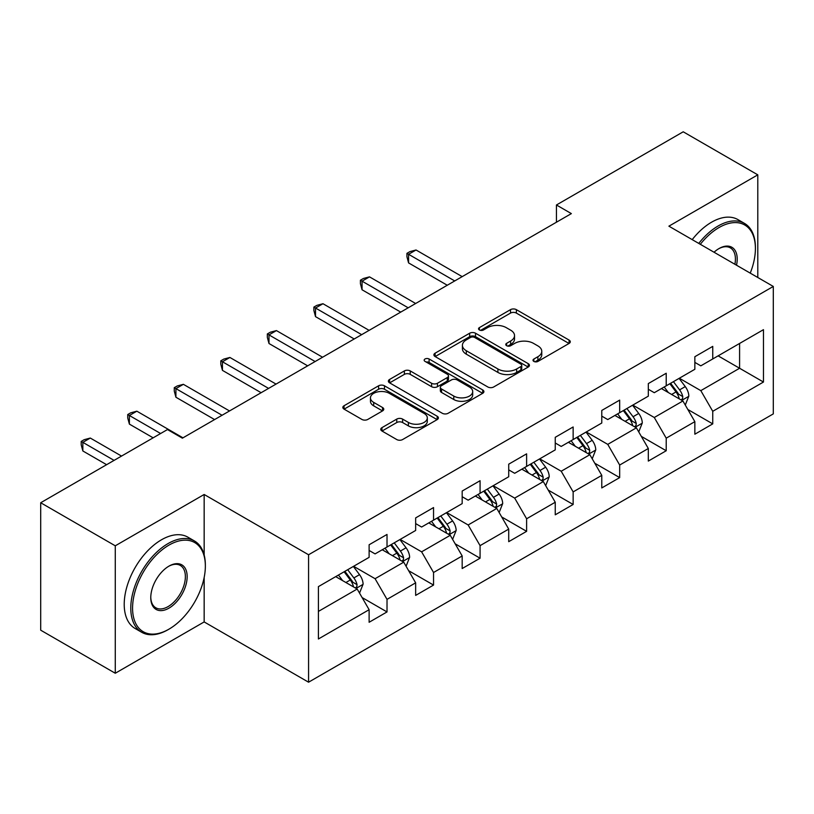 <?xml version="1.0" encoding="UTF-8"?>
<svg xmlns="http://www.w3.org/2000/svg" width="814" height="814" viewBox="0 0 814 814"><rect width="100%" height="100%" fill="white"/><g stroke="black" fill="none" stroke-linecap="round" stroke-linejoin="round"><path stroke-width="1.22" d="M533.862 361.416A2.9 1.669 0 0 0 537.952 361.416L569.067 343.447A4.141 2.391 0 0 0 570.278 341.758A4.141 2.391 0 0 0 569.067 340.069L516.361 309.646A4.141 2.391 0 0 0 510.51 309.646L479.395 327.604A2.9 1.669 0 0 0 478.551 328.785A2.9 1.669 0 0 0 479.395 329.965A2.9 1.669 0 0 0 483.496 329.965L487.525 327.645A13.248 7.652 0 0 1 506.257 327.645L510.653 330.179A13.248 7.652 0 0 1 514.529 335.592A13.248 7.652 0 0 1 510.653 341.005L506.623 343.325A2.9 1.669 0 0 0 505.779 344.505A2.9 1.669 0 0 0 506.623 345.696A2.9 1.669 0 0 0 510.724 345.696L514.753 343.366A13.248 7.652 0 0 1 533.496 343.366L537.881 345.899A13.248 7.652 0 0 1 541.768 351.312A13.248 7.652 0 0 1 537.881 356.725L533.862 359.045A2.9 1.669 0 0 0 533.007 360.226A2.9 1.669 0 0 0 533.862 361.416L533.862 359.045M381.969 427.635A4.141 2.391 0 0 0 380.759 429.324A4.141 2.391 0 0 0 381.969 431.013L396.754 439.55A4.141 2.391 0 0 0 402.615 439.55L437.159 419.607A4.141 2.391 0 0 0 438.38 417.918A4.141 2.391 0 0 0 437.159 416.219L384.462 385.795A4.141 2.391 0 0 0 378.602 385.795L344.057 405.738A4.141 2.391 0 0 0 342.847 407.438A4.141 2.391 0 0 0 344.057 409.127L361.915 419.434A4.141 2.391 0 0 0 367.775 419.434L382.56 410.897A4.141 2.391 0 0 0 383.77 409.208A4.141 2.391 0 0 0 382.56 407.519L373.697 402.401A11.081 6.39 0 0 1 370.451 397.883A11.081 6.39 0 0 1 377.289 391.972A11.081 6.39 0 0 1 389.367 393.366L424.063 413.39A11.081 6.39 0 0 1 427.309 417.918A11.081 6.39 0 0 1 420.472 423.819A11.081 6.39 0 0 1 408.394 422.435L402.615 419.098A4.141 2.391 0 0 0 396.754 419.098L381.969 427.635L381.969 431.013M204.161 494.485L115.273 545.807L40.7 502.747L40.7 630.189L115.273 673.249L204.161 621.927L308.567 682.203L308.567 554.761L204.161 494.485L204.161 554.975M757.793 277.493L757.793 174.847L668.894 226.17L773.3 286.447L308.567 554.761M757.793 174.847L683.221 131.797L556.44 204.986L556.44 222.212M40.7 502.747L167.47 429.558L182.387 438.166L571.357 213.604L556.44 204.986M487.82 386.976A4.141 2.391 0 0 0 493.671 386.976L528.225 367.033A4.141 2.391 0 0 0 529.436 365.344A4.141 2.391 0 0 0 528.225 363.654L475.518 333.221A4.141 2.391 0 0 0 469.658 333.221L435.114 353.174A4.141 2.391 0 0 0 433.903 354.863A4.141 2.391 0 0 0 435.114 356.552L487.82 386.976M426.17 362.037A2.9 1.669 0 0 1 429.11 362.444L429.11 359.005L482.692 389.937A4.141 2.391 0 0 1 483.903 391.626A4.141 2.391 0 0 1 482.692 393.315L448.138 413.268A4.141 2.391 0 0 1 442.287 413.268L389.58 382.834L389.58 379.456A4.141 2.391 0 0 0 388.37 381.145A4.141 2.391 0 0 0 389.58 382.834M389.58 379.456L404.375 370.919A4.141 2.391 0 0 1 410.225 370.919L431.603 383.262A4.141 2.391 0 0 0 437.454 383.262L447.262 377.594A4.141 2.391 0 0 0 448.473 375.905A4.141 2.391 0 0 0 447.262 374.216L425.01 361.365A2.9 1.669 0 0 1 424.165 360.185A2.9 1.669 0 0 1 425.956 358.638A2.9 1.669 0 0 1 429.11 359.005M308.567 682.203L773.3 413.888L773.3 286.447M362.108 597.557L387.016 611.935L387.016 599.369L415.649 582.834L415.649 595.4L433.547 585.073L433.547 572.496L462.179 555.972L462.179 568.538L480.077 558.211L480.077 545.634L508.719 529.1L508.719 541.676L526.617 531.339L526.617 518.772L555.25 502.238L555.25 514.804L573.148 504.477L573.148 491.9L601.78 475.366L601.78 487.942L619.678 477.604L619.678 465.038L648.32 448.504L648.32 461.08L666.218 450.742L666.218 438.176L694.851 421.642L694.851 434.208L712.749 423.88L712.749 411.304L763.461 382.031L763.461 329.67L739.59 343.457L739.59 368.254L763.461 382.031M387.016 611.935L369.118 622.272L369.118 609.696L318.406 638.98L318.406 586.619L369.118 557.346L369.118 544.769L387.016 534.442L387.016 547.008L415.649 530.474L415.649 517.908L433.547 507.57L433.547 520.146L462.179 503.612L462.179 491.046L480.077 480.708L480.077 493.284L508.719 476.75L508.719 464.173L526.617 453.846L526.617 466.412L555.25 449.877L555.25 437.311L573.148 426.974L573.148 439.55L601.78 423.015L601.78 410.439L619.678 400.112L619.678 412.688L648.32 396.153L648.32 383.577L666.218 373.25L666.218 385.816L694.851 369.281L694.851 356.715L712.749 346.377L712.749 358.954L763.461 329.67M382.244 549.765L403.724 562.169L375.081 578.703L353.602 566.3M369.118 550.457L375.081 553.896L387.016 547.008M375.081 578.703L387.016 599.369M403.724 562.169L415.649 582.834M428.774 522.903L450.254 535.297L421.611 551.831L400.142 539.438M415.649 523.585L421.611 527.034L433.547 520.146M421.611 551.831L433.547 572.496M450.254 535.297L462.179 555.972M475.305 496.031L496.784 508.435L468.152 524.969L446.672 512.566M462.179 496.723L468.152 500.172L480.077 493.284M468.152 524.969L480.077 545.634M496.784 508.435L508.719 529.1M521.845 469.169L543.314 481.573L514.682 498.107L493.203 485.704M508.719 469.861L514.682 473.3L526.617 466.412M514.682 498.107L526.617 518.772M543.314 481.573L555.25 502.238M568.376 442.307L589.855 454.7L561.212 471.235L539.743 458.842M555.25 442.989L561.212 446.438L573.148 439.55M561.212 471.235L573.148 491.9M589.855 454.7L601.78 475.366M614.906 415.435L636.385 427.838L607.753 444.373L586.273 431.969M601.78 416.127L607.753 419.576L619.678 412.688M607.753 444.373L619.678 465.038M636.385 427.838L648.32 448.504M661.436 388.573L682.915 400.976L654.283 417.501L632.804 405.107M648.32 389.265L654.283 392.704L666.218 385.816M654.283 417.501L666.218 438.176M682.915 400.976L694.851 421.642M718.111 355.85L739.59 368.254L700.813 390.639L679.334 378.235M694.851 362.393L700.813 365.842L712.749 358.954M700.813 390.639L712.749 411.304M115.273 545.807L115.273 673.249M318.406 611.416L357.183 589.031L335.704 576.638M357.183 589.031L369.118 609.696M687.84 409.493L712.749 423.88M641.31 436.365L666.218 450.742M594.769 463.227L619.678 477.604M548.239 490.099L573.148 504.477M501.709 516.961L526.617 531.339M455.179 543.823L480.077 558.211M408.638 570.695L433.547 585.073M204.161 621.927L204.161 577.492M535.012 361.823L537.881 360.164A13.248 7.652 0 0 0 541.768 354.751L541.768 351.312M514.529 335.592L514.529 339.031A13.248 7.652 0 0 1 510.653 344.444L507.783 346.103M569.006 343.488L516.361 313.085A4.141 2.391 0 0 0 510.51 313.085L480.555 330.382M528.164 367.063L475.518 336.67A4.141 2.391 0 0 0 469.658 336.67L435.164 356.583M520.899 366.524A2.9 1.669 0 0 0 521.754 365.344A2.9 1.669 0 0 0 520.899 364.163L474.643 337.454A2.9 1.669 0 0 0 470.543 337.454L466.3 339.906A13.248 7.652 0 0 0 462.413 345.309A13.248 7.652 0 0 0 466.3 350.722L497.914 368.976A13.248 7.652 0 0 0 516.656 368.976L520.899 366.524L520.899 369.973A2.9 1.669 0 0 0 521.754 368.783L521.754 365.344M462.413 345.309L462.413 348.758A13.248 7.652 0 0 0 466.3 354.161L466.3 350.722M520.899 369.973L516.656 372.425A13.248 7.652 0 0 1 497.914 372.425L466.3 354.161M389.641 382.865L404.375 374.369L404.375 370.919M448.473 375.905L448.473 379.355A4.141 2.391 0 0 1 447.262 381.044L437.454 386.701A4.141 2.391 0 0 1 431.603 386.701L410.225 374.369A4.141 2.391 0 0 0 404.375 374.369M429.11 362.444L482.641 393.345M453.774 396.062A11.081 6.39 0 0 0 465.852 397.456A11.081 6.39 0 0 0 472.69 391.544A11.081 6.39 0 0 0 469.444 387.026L457.224 379.965A4.141 2.391 0 0 0 451.363 379.965L441.554 385.622A4.141 2.391 0 0 0 440.343 387.322A4.141 2.391 0 0 0 441.554 389.011L453.774 396.062L453.774 399.511A11.081 6.39 0 0 0 465.852 400.895A11.081 6.39 0 0 0 472.69 394.983L472.69 391.544M440.343 387.322L440.343 390.761A4.141 2.391 0 0 0 441.554 392.45L441.554 389.011M453.774 399.511L441.554 392.45M427.309 417.918L427.309 421.357A11.081 6.39 0 0 1 420.472 427.269A11.081 6.39 0 0 1 408.394 425.885L402.615 422.537A4.141 2.391 0 0 0 396.754 422.537L382.031 431.044M370.451 397.883L370.451 401.322A11.081 6.39 0 0 0 373.697 405.85L373.697 402.401M382.499 410.928L373.697 405.85M437.108 419.637L384.462 389.245A4.141 2.391 0 0 0 378.602 389.245L344.108 409.157M685.276 405.057L688.827 396.113A11.182 6.451 -120 0 0 685.256 386.599L679.1 378.378M668.365 392.572L664.183 386.986M462.179 276.628L416.035 249.99L408.577 254.294L408.577 262.912L447.273 285.246M681.186 399.969L682.539 398.545L682.783 396.591A11.182 6.451 -120 0 0 679.588 389.865L673.432 381.654M670.634 383.272L677.462 392.389A5.698 3.287 60 0 1 678.5 394.118L682.783 396.591M669.851 383.72L676.007 391.931A11.182 6.451 60 0 1 679.212 398.657M408.577 262.912L406.939 256.797L406.939 253.347L454.721 280.942M406.939 253.347L409.92 251.628L416.035 249.99M750.233 273.128A51.465 29.711 120 0 0 755.402 248.565A51.465 29.711 120 0 0 719.006 227.554A51.465 29.711 120 0 0 700.315 244.312M698.768 243.417A52.727 30.444 -60 0 1 718.121 225.997A52.727 30.444 -60 0 1 744.484 223.392A52.727 30.444 -60 0 1 755.402 247.527L755.402 248.565M714.041 252.228A25.733 14.856 -60 0 1 719.006 248.565L719.006 248.565A25.733 14.856 -60 0 1 736.517 265.211M692.205 239.631A52.727 30.444 -60 0 1 711.558 222.212A52.727 30.444 -60 0 1 737.922 219.597L744.484 223.392M734.889 264.275A24.471 14.123 120 0 0 730.351 247.863A24.471 14.123 120 0 0 718.559 248.83M168.071 629.68L168.966 629.161A51.465 29.711 120 0 0 205.352 566.127A51.465 29.711 120 0 0 168.966 545.115A51.465 29.711 120 0 0 132.57 608.15A51.465 29.711 120 0 0 168.966 629.161L168.071 629.68A52.727 30.444 -60 0 1 141.707 632.285A52.727 30.444 -60 0 1 133.618 590.038A52.727 30.444 -60 0 1 168.071 543.569A52.727 30.444 -60 0 1 194.434 540.954A52.727 30.444 -60 0 1 205.352 565.099L205.352 566.127M168.966 608.15A25.733 14.856 -60 0 1 150.773 597.639A25.733 14.856 -60 0 1 168.966 566.127L168.966 566.127A25.733 14.856 -60 0 1 187.159 576.638A25.733 14.856 -60 0 1 168.966 608.15M150.773 597.12A24.471 14.123 120 0 0 155.84 607.814A24.471 14.123 120 0 0 168.071 606.603A24.471 14.123 120 0 0 184.056 585.042A24.471 14.123 120 0 0 180.301 565.435A24.471 14.123 120 0 0 168.508 566.391M141.707 632.285L135.144 628.5A52.727 30.444 -60 0 1 127.055 586.243A52.727 30.444 -60 0 1 161.508 539.774A52.727 30.444 -60 0 1 187.871 537.169L194.434 540.954M638.746 431.919L642.287 422.985A11.182 6.451 -120 0 0 638.725 413.461L632.57 405.24M621.835 419.434L617.653 413.858M415.649 303.5L369.505 276.862L362.047 281.166L362.047 289.774L400.732 312.108M634.655 426.841L636.009 425.407L636.253 423.453A11.182 6.451 -120 0 0 633.058 416.737L626.902 408.516M624.094 410.134L630.931 419.251A5.698 3.287 60 0 1 631.959 420.98L636.253 423.453M623.321 410.582L629.476 418.803A11.182 6.451 60 0 1 632.671 425.529M362.047 289.774L360.409 283.659L360.409 280.219L408.19 307.804M360.409 280.219L363.39 278.49L369.505 276.862M592.205 458.791L595.756 449.847A11.182 6.451 -120 0 0 592.185 440.323L586.029 432.112M575.305 446.306L571.123 440.72M369.118 330.362L322.975 303.724L315.517 308.028L315.517 316.636L354.202 338.97M588.125 453.703L589.478 452.279L589.723 450.325A11.182 6.451 -120 0 0 586.518 443.599L580.362 435.378M577.564 436.996L584.391 446.113A5.698 3.287 60 0 1 585.429 447.842L589.723 450.325M576.79 437.444L582.946 445.665A11.182 6.451 60 0 1 586.141 452.391M315.517 316.636L313.878 310.521L313.878 307.082L361.66 334.666M313.878 307.082L316.86 305.362L322.975 303.724M545.675 485.653L549.226 476.709A11.182 6.451 -120 0 0 545.655 467.195L539.499 458.974M528.764 473.168L524.582 467.582M322.578 357.234L276.434 330.586L268.986 334.89L268.986 343.508L307.672 365.842M541.585 480.575L542.948 479.141L543.192 477.187A11.182 6.451 -120 0 0 539.987 470.461L533.831 462.25M531.033 463.868L537.861 472.985A5.698 3.287 60 0 1 538.899 474.715L543.192 477.187M530.25 464.316L536.406 472.537A11.182 6.451 60 0 1 539.611 479.253M268.986 343.508L267.338 337.393L267.338 333.944L315.13 361.538M267.338 333.944L270.319 332.224L276.434 330.586M499.145 512.515L502.686 503.581A11.182 6.451 -120 0 0 499.124 494.057L492.969 485.836M482.234 500.03L478.052 494.454M276.048 384.096L229.904 357.458L222.446 361.762L222.446 370.37L261.131 392.704M495.054 507.437L496.408 506.003L496.652 504.059A11.182 6.451 -120 0 0 493.457 497.334L487.301 489.112M484.503 490.73L491.33 499.847A5.698 3.287 60 0 1 492.358 501.577L496.652 504.059M483.719 491.178L489.875 499.399A11.182 6.451 60 0 1 493.081 506.125M222.446 370.37L220.808 364.255L220.808 360.816L268.589 388.4M220.808 360.816L223.789 359.086L229.904 357.458M452.604 539.387L456.155 530.443A11.182 6.451 -120 0 0 452.594 520.929L446.428 512.708M435.704 526.902L431.522 521.316M229.517 410.958L183.374 384.32L175.916 388.624L175.916 397.232L214.601 419.576M448.524 534.299L449.877 532.875L450.122 530.921A11.182 6.451 -120 0 0 446.927 524.196L440.761 515.974M437.963 517.592L444.79 526.709A5.698 3.287 60 0 1 445.828 528.439L450.122 530.921M437.189 518.05L443.345 526.261A11.182 6.451 60 0 1 446.54 532.987M175.916 397.232L174.277 391.127L174.277 387.678L222.059 415.262M174.277 387.678L177.259 385.958L183.374 384.32M406.074 566.249L409.625 557.305A11.182 6.451 -120 0 0 406.054 547.791L399.898 539.57M389.163 553.764L384.981 548.178M182.987 437.83L136.844 411.182L129.385 415.486L129.385 424.104L153.154 437.83M401.984 561.172L403.347 559.737L403.591 557.783A11.182 6.451 -120 0 0 400.386 551.068L394.23 542.846M391.432 544.464L398.26 553.581A5.698 3.287 60 0 1 399.298 555.311L403.591 557.783M390.649 544.912L396.805 553.133A11.182 6.451 60 0 1 400.01 559.849M129.385 424.104L127.737 417.989L127.737 414.54L160.612 433.516M127.737 414.54L130.728 412.82L136.844 411.182M359.544 593.111L363.095 584.177A11.182 6.451 -120 0 0 359.523 574.653L353.368 566.442M342.633 580.636L338.451 575.05M121.54 456.084L90.303 438.054L82.845 442.358L82.845 450.966L106.624 464.692M355.453 588.034L356.807 586.599L357.051 584.656A11.182 6.451 -120 0 0 353.856 577.93L347.7 569.708M344.902 571.326L351.729 580.443A5.698 3.287 60 0 1 352.767 582.173L357.051 584.656M344.119 571.774L350.274 579.995A11.182 6.451 60 0 1 353.479 586.721M82.845 450.966L81.207 444.851L81.207 441.412L114.082 460.388M81.207 441.412L84.188 439.682L90.303 438.054M537.881 360.164L537.881 356.725M506.623 345.696L506.623 343.325M510.653 344.444L510.653 341.005M479.395 329.965L479.395 327.604M510.51 313.085L510.51 309.646M516.361 313.085L516.361 309.646M569.067 343.447L569.067 340.069M435.114 356.552L435.114 353.174M469.658 336.67L469.658 333.221M475.518 336.67L475.518 333.221M528.225 367.033L528.225 363.654M497.914 372.425L497.914 368.976M516.656 372.425L516.656 368.976M410.225 374.369L410.225 370.919M431.603 386.701L431.603 383.262M437.454 386.701L437.454 383.262M447.262 381.044L447.262 377.594M482.692 393.315L482.692 389.937M396.754 422.537L396.754 419.098M402.615 422.537L402.615 419.098M408.394 425.885L408.394 422.435M382.56 410.897L382.56 407.519M344.057 409.127L344.057 405.738M378.602 389.245L378.602 385.795M384.462 389.245L384.462 385.795M437.159 419.607L437.159 416.219M681.817 400.335L688.746 396.337M679.588 389.865L685.256 386.599M671.642 394.454L676.007 391.931M635.286 427.197L642.215 423.199M633.058 416.737L638.725 413.461M625.101 421.326L629.476 418.803M588.746 454.07L595.685 450.061M586.518 443.599L592.185 440.323M578.571 448.188L582.946 445.665M542.216 480.932L549.155 476.933M539.987 470.461L545.655 467.195M532.041 475.061L536.406 472.537M495.685 507.794L502.614 503.795M493.457 497.334L499.124 494.057M485.5 501.923L489.875 499.399M449.145 534.666L456.084 530.657M446.927 524.196L452.594 520.929M438.97 528.785L443.345 526.261M402.615 561.528L409.554 557.529M400.386 551.068L406.054 547.791M392.44 555.657L396.805 553.133M356.084 588.4L363.013 584.391M353.856 577.93L359.523 574.653M345.899 582.519L350.274 579.995"/></g></svg>
